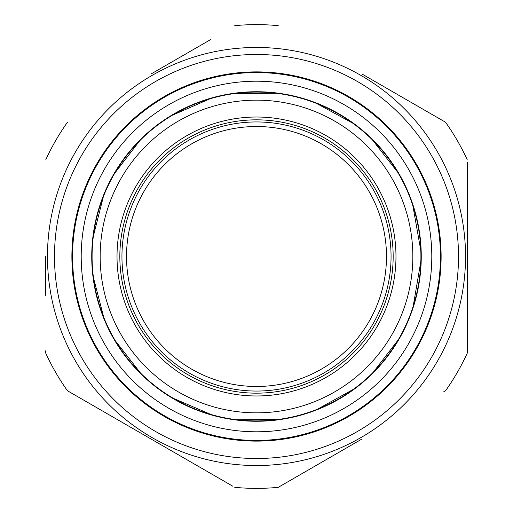 <?xml version="1.0" encoding="UTF-8"?>
<svg xmlns="http://www.w3.org/2000/svg" width="513" height="513" viewBox="0 0 513 513"><rect width="100%" height="100%" fill="white"/><g stroke="black" fill="none" stroke-linecap="round" stroke-linejoin="round"><path stroke-width="0.77" d="M114.078 192.016A156.337 156.337 0 0 0 271.864 412.08A156.337 156.337 0 0 0 383.557 165.404A156.337 156.337 0 0 0 114.078 192.016A156.337 156.337 0 0 0 271.864 412.08A156.337 156.337 0 0 0 383.557 165.404A156.337 156.337 0 0 0 114.078 192.016M138.087 202.885A129.988 129.988 0 0 1 310.115 138.087A129.988 129.988 0 0 1 374.913 310.115A129.988 129.988 0 0 1 202.885 374.913A129.988 129.988 0 0 1 138.087 202.885M126.596 205.726A139.472 139.472 0 0 1 365.423 169.386A139.472 139.472 0 0 1 277.475 394.388A139.472 139.472 0 0 1 126.596 205.726M129.212 206.745A136.663 136.663 0 0 0 277.052 391.611A136.663 136.663 0 0 0 363.23 171.143A136.663 136.663 0 0 0 129.212 206.745M131.181 207.515A134.553 134.553 0 0 1 361.582 172.458A134.553 134.553 0 0 1 276.738 389.527A134.553 134.553 0 0 1 131.181 207.515A134.553 134.553 0 0 0 276.738 389.527A134.553 134.553 0 0 0 361.582 172.458A134.553 134.553 0 0 0 131.181 207.515M45.708 295.385L45.708 256.5M361.896 439.051L278.238 487.35L361.896 439.051M92.084 256.5A164.416 164.416 0 0 0 256.5 420.916A164.416 164.416 0 0 0 420.916 256.5A164.416 164.416 0 0 0 256.5 92.084A164.416 164.416 0 0 0 92.084 256.5M87.922 330.103A183.949 183.949 0 0 1 277.046 73.705A183.949 183.949 0 0 1 404.533 365.692A183.949 183.949 0 0 1 87.922 330.103M467.292 162.204L467.292 353.098A231.87 231.87 0 0 1 445.553 390.752L443.553 391.906M151.104 73.949L210.631 39.584M361.896 73.949L445.553 122.248A231.87 231.87 0 0 1 467.292 159.902M45.708 350.796L45.708 353.098A231.87 231.87 0 0 0 67.447 390.752L232.761 486.196M45.708 159.902A231.87 231.87 0 0 1 67.447 122.248M278.238 487.35A231.87 231.87 0 0 1 234.762 487.35M234.762 25.65A231.87 231.87 0 0 1 278.238 25.65M348.808 416.383A184.616 184.616 0 0 1 71.884 256.5A184.616 184.616 0 0 1 348.808 96.617A184.616 184.616 0 0 1 348.808 416.383M361.017 437.531A209.035 209.035 0 0 1 47.465 256.5A209.035 209.035 0 0 1 361.017 75.469A209.035 209.035 0 0 1 361.017 437.531A209.035 209.035 0 0 1 47.465 256.5A209.035 209.035 0 0 1 361.017 75.469A209.035 209.035 0 0 1 361.017 437.531M105.781 322.305A164.461 164.461 0 0 1 190.695 105.781A164.461 164.461 0 0 1 407.219 190.695A164.461 164.461 0 0 1 322.305 407.219A164.461 164.461 0 0 1 105.781 322.305M105.505 322.427A164.756 164.756 0 0 1 274.904 92.77A164.756 164.756 0 0 1 389.091 354.303A164.756 164.756 0 0 1 105.505 322.427M95.848 326.646A175.299 175.299 0 0 1 276.084 82.298A175.299 175.299 0 0 1 397.575 360.556A175.299 175.299 0 0 1 95.848 326.646M357.503 431.446A202.007 202.007 0 0 0 357.503 81.554A202.007 202.007 0 0 0 54.493 256.5A202.007 202.007 0 0 0 357.503 431.446M408.059 192.657L406.777 189.688M397.896 172.515L372.291 139.716M352.867 123.235L316.335 103.312M297.944 97.348L295.815 96.81M276.802 93.302L235.191 93.43M210.259 98.676L172.131 115.329M156.151 126.204L154.413 127.564M139.985 140.434L114.585 173.388M103.453 196.306L93.244 236.64M92.045 255.936L92.051 258.135M93.379 277.424L103.85 317.694M115.13 340.536L140.748 373.323M155.259 386.103L156.997 387.443M173.054 398.216L211.292 414.626M236.256 419.711L277.86 419.563M296.854 415.934L298.983 415.376M317.335 409.291L353.733 389.136M373.054 372.528L398.441 339.561M407.207 322.331L408.47 319.355M413.125 306.659L420.897 261.104M420.859 250.825L412.792 205.322"/></g></svg>
